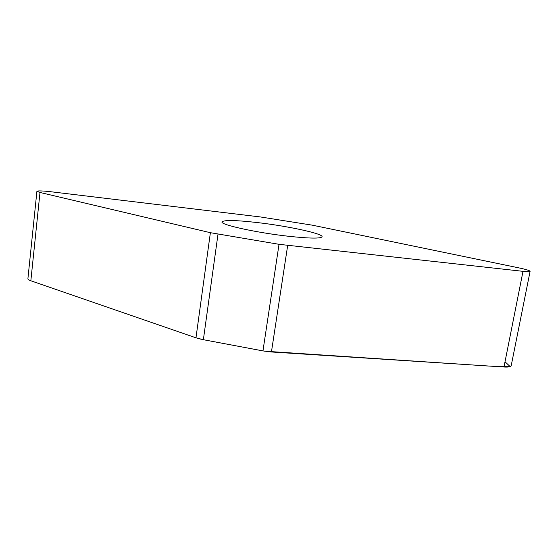 <?xml version="1.0" encoding="UTF-8"?>
<svg xmlns="http://www.w3.org/2000/svg" width="558" height="558" viewBox="0 0 558 558"><rect width="100%" height="100%" fill="white"/><g stroke="black" fill="none" stroke-linecap="round" stroke-linejoin="round"><path stroke-width="0.84" d="M279.028 244.313L523.006 271.334C527.54 271.809 529.905 271.809 530.1 271.327C529.716 270.539 525.964 269.388 518.856 267.875L312.243 225.16L260.684 216.992L51.552 191.826C42.687 190.822 37.805 190.648 36.912 191.303L39.995 192.468L210.38 232.693L279.028 244.313L262.957 350.898L203.37 339.703L195.963 337.806L30.843 280.779C28.877 280.088 27.893 279.425 27.9 278.805L36.912 191.303M530.1 271.327L511.177 365.79C510.87 366.857 508.471 367.262 503.972 367.011L271.432 351.979L262.957 350.898M257.419 222.572C287.244 225.983 322.789 233.544 322.078 236.704C321.059 238.684 309.885 238.538 288.549 236.271C256.617 232.749 220.264 224.714 222 221.924C223.849 219.887 235.657 220.103 257.419 222.572M39.995 192.468L30.843 280.779L195.977 337.813L210.38 232.693M197.49 338.301L201.229 339.271M218.004 234.193L203.37 339.703L262.999 350.912M264.583 351.184L477.788 365.323C489.938 366.25 500.749 366.69 510.214 366.634L505.011 361.779M287.67 245.506L271.432 351.979M503.972 367.011L523.006 271.334"/></g></svg>
